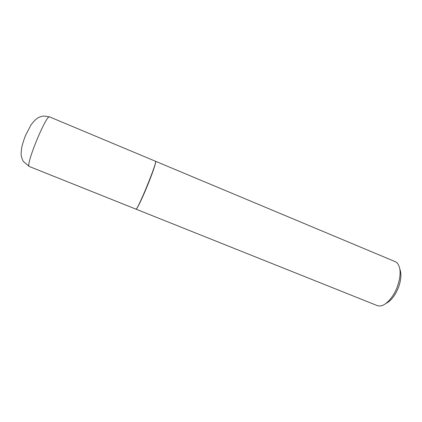 <?xml version="1.0" encoding="UTF-8"?>
<svg xmlns="http://www.w3.org/2000/svg" width="422" height="422" viewBox="0 0 422 422"><rect width="100%" height="100%" fill="white"/><g stroke="black" fill="none" stroke-linecap="round" stroke-linejoin="round"><path stroke-width="0.63" d="M155.454 161.241C158.055 160.434 137.408 210.979 135.895 209.112L29.308 166.505C25.009 166.11 46.547 113.65 49.654 116.931L155.454 161.241M155.518 161.299L155.655 162.386C154.911 166.083 152.347 173.416 147.958 184.388C142.905 196.71 139.186 204.723 136.812 208.426L135.953 209.106M155.602 161.304L395.24 261.656L397.118 262.927C401.021 267.638 401.116 275.534 397.392 286.607C393.394 297.563 385.217 306.214 379.489 306.008L377.263 305.597L136.016 209.164M399.887 269.189C401.586 273.852 401.132 279.881 398.526 287.276C395.182 295.564 390.957 300.965 385.85 303.481M29.355 166.532L23.242 161.362C22.028 158.82 21.358 156.857 21.237 155.465C20.989 154.441 21.174 151.656 21.796 147.099C22.962 142.552 24.276 138.527 25.731 135.035L31.017 124.907C33.823 121.23 36.208 118.84 38.165 117.738C39.441 116.999 41.298 116.419 43.735 115.992L49.654 116.931"/></g></svg>

